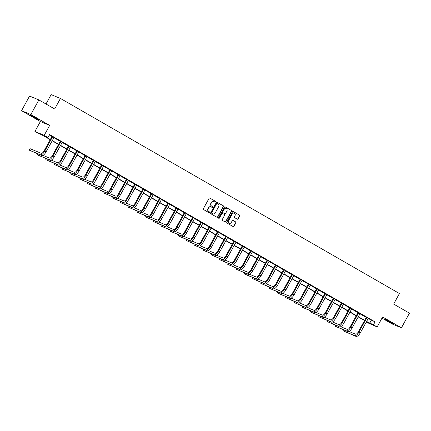 <?xml version="1.0" encoding="UTF-8"?>
<svg xmlns="http://www.w3.org/2000/svg" width="431" height="431" viewBox="0 0 431 431"><rect width="100%" height="100%" fill="white"/><g stroke="black" fill="none" stroke-linecap="round" stroke-linejoin="round"><path stroke-width="0.65" d="M215.554 201.875A0.458 0.42 112.5 0 0 215.414 201.261L209.881 198.077A0.657 0.598 112.5 0 0 209.046 198.357L203.384 208.706A0.657 0.598 112.5 0 0 203.588 209.579L209.116 212.763A0.458 0.42 112.5 0 0 209.703 212.569A0.458 0.42 112.5 0 0 209.558 211.955L208.841 211.546A2.101 1.918 112.5 0 1 208.184 208.744L208.658 207.882A2.101 1.918 112.5 0 1 211.33 207.004L212.047 207.413A0.458 0.42 112.5 0 0 212.628 207.219A0.458 0.42 112.5 0 0 212.483 206.611L211.772 206.196A2.101 1.918 112.5 0 1 211.109 203.4L211.583 202.538A2.101 1.918 112.5 0 1 214.255 201.654L214.972 202.069A0.458 0.42 112.5 0 0 215.554 201.875M214.875 202.01A0.458 0.42 112.5 0 0 215.161 201.158L209.698 198.012M209.024 212.709A0.458 0.42 112.5 0 0 209.304 211.853L208.841 211.546M211.95 207.359A0.458 0.42 112.5 0 0 212.235 206.503L211.772 206.196M390.524 321.973L383.989 318.66L390.96 322.711L393.142 323.665L390.524 321.973M36.376 118.164L29.841 114.851L36.813 118.908L38.989 119.861L36.376 118.164M237.249 219.158A0.657 0.598 112.5 0 0 238.084 218.883L239.674 215.979A0.657 0.598 112.5 0 0 239.469 215.107L233.327 211.573A0.657 0.598 112.5 0 0 232.492 211.847L226.825 222.197A0.657 0.598 112.5 0 0 227.029 223.069L233.171 226.604A0.657 0.598 112.5 0 0 234.006 226.329L235.929 222.822A0.657 0.598 112.5 0 0 235.719 221.949L233.096 220.435A0.657 0.598 112.5 0 0 232.261 220.71L231.307 222.45A1.756 1.605 112.5 0 1 229.244 223.269A1.756 1.605 112.5 0 1 228.522 220.85L232.25 214.035A1.756 1.605 112.5 0 1 234.313 213.21A1.756 1.605 112.5 0 1 235.035 215.635L234.416 216.771A0.657 0.598 112.5 0 0 234.62 217.644L237.249 219.158M368.139 318.509L375.051 321.876L373.445 324.807L377.157 326.94L366.167 322.119M38.865 99.906L30.849 114.549L21.55 110.702L29.567 96.059L38.865 99.906L54.667 108.995L60.437 98.451L399.424 293.533L393.648 304.076L409.45 313.17L401.433 327.813L382.609 316.984L377.157 326.94M21.55 110.702L40.369 121.531L49.667 125.383L30.849 114.549M49.667 125.383L44.215 135.339L47.927 137.478L44.156 135.916L50.346 139.477M375.051 321.876L49.533 134.547L47.927 137.478M223.49 206.665A0.657 0.598 112.5 0 0 223.285 205.792L217.143 202.258A0.657 0.598 112.5 0 0 216.308 202.532L210.64 212.882A0.657 0.598 112.5 0 0 210.845 213.76L216.987 217.289A0.657 0.598 112.5 0 0 217.822 217.014L223.49 206.665L223.236 206.562A0.657 0.598 112.5 0 0 223.032 205.689L216.96 202.193M225.235 206.912L231.377 210.447A0.657 0.598 112.5 0 1 231.582 211.325L225.914 221.674A0.657 0.598 112.5 0 1 225.079 221.949L222.45 220.435A0.657 0.598 112.5 0 1 222.245 219.562L224.546 215.365A0.657 0.598 112.5 0 0 224.341 214.487L222.595 213.485A0.657 0.598 112.5 0 0 221.76 213.76L219.368 218.129A0.458 0.42 112.5 0 1 218.829 218.345A0.458 0.42 112.5 0 1 218.641 217.714L224.4 207.187A0.657 0.598 112.5 0 1 225.235 206.912L225.106 206.858M381.985 318.126L392.135 323.967L401.433 327.813M60.437 98.451L51.138 94.604L45.993 104.006M49.279 135.011L51.941 136.541M53.859 137.645L60.211 141.303M62.129 142.408L68.481 146.061M70.404 147.165L76.75 150.823M78.674 151.927L85.026 155.58M86.943 156.685L93.295 160.343M95.213 161.447L101.565 165.1M103.483 166.204L109.835 169.862M111.753 170.967L118.105 174.62M120.023 175.724L126.375 179.377M128.298 180.481L134.644 184.139M136.568 185.244L142.92 188.897M144.838 190.001L151.189 193.659M153.107 194.764L159.459 198.416M161.377 199.521L167.729 203.179M169.647 204.283L175.999 207.936M177.917 209.04L184.269 212.698M186.187 213.803L192.538 217.456M194.462 218.56L200.814 222.213M202.732 223.317L209.083 226.975M211.001 228.08L217.353 231.733M219.271 232.837L225.623 236.495M227.541 237.6L233.893 241.252M235.811 242.357L242.163 246.015M244.081 247.119L250.433 250.772M252.356 251.876L258.702 255.535M260.626 256.639L266.978 260.292M268.896 261.396L275.247 265.049M277.165 266.153L283.517 269.811M285.435 270.916L291.787 274.569M293.705 275.673L300.057 279.331M301.975 280.436L308.327 284.088M310.25 285.193L316.596 288.851M318.52 289.955L324.872 293.608M326.79 294.712L333.141 298.371M335.059 299.475L341.411 303.128M343.329 304.232L349.681 307.885M351.599 308.989L357.951 312.647M359.869 313.752L366.221 317.405M53.988 137.511L51.973 136.347M62.258 142.268L60.243 141.104M70.528 147.025L68.513 145.867M78.798 151.787L76.783 150.624M87.073 156.545L85.052 155.386M95.343 161.307L93.322 160.143M103.612 166.064L101.592 164.906M111.882 170.827L109.862 169.663M120.152 175.584L118.137 174.426M128.422 180.347L126.407 179.183M136.692 185.104L134.677 183.94M144.967 189.861L142.947 188.703M153.237 194.623L151.216 193.46M161.506 199.381L159.486 198.222M169.776 204.143L167.756 202.979M178.046 208.9L176.031 207.742M186.316 213.663L184.301 212.499M194.586 218.42L192.571 217.262M202.856 223.183L200.841 222.019M211.131 227.94L209.11 226.776M219.401 232.697L217.38 231.539M227.67 237.459L225.65 236.296M235.94 242.217L233.925 241.058M244.21 246.979L242.195 245.815M252.48 251.736L250.465 250.578M260.75 256.499L258.735 255.335M269.025 261.256L267.005 260.098M277.295 266.019L275.274 264.855M285.564 270.776L283.544 269.612M293.834 275.533L291.814 274.375M302.104 280.295L300.089 279.132M310.374 285.053L308.359 283.894M318.644 289.815L316.629 288.651M326.919 294.572L324.899 293.414M335.189 299.335L333.168 298.171M343.459 304.092L341.438 302.934M351.728 308.855L349.708 307.691M359.998 313.612L357.983 312.448M368.268 318.369L366.253 317.211M364.405 320.497L364.152 320.96M50.228 139.692L42.4 135.189L34.916 131.493L44.215 135.339M40.369 121.531L34.916 131.493M366.539 321.44L373.445 324.807M52.259 140.576L58.616 144.234M60.529 145.339L66.886 148.997M68.798 150.096L75.156 153.754M77.068 154.853L83.425 158.516M85.338 159.615L91.701 163.274M93.608 164.373L99.97 168.036M101.878 169.135L108.24 172.793M110.153 173.892L116.51 177.556M118.423 178.655L124.78 182.313M126.692 183.412L133.05 187.07M134.962 188.175L141.32 191.833M143.232 192.932L149.595 196.59M151.502 197.689L157.865 201.352M159.772 202.451L166.134 206.11M168.047 207.209L174.404 210.872M176.317 211.971L182.674 215.629M184.587 216.728L190.944 220.392M192.856 221.491L199.214 225.149M201.126 226.248L207.483 229.906M209.396 231.011L215.759 234.669M217.666 235.768L224.028 239.426M225.941 240.525L232.298 244.188M234.211 245.287L240.568 248.946M242.481 250.045L248.838 253.708M250.75 254.807L257.108 258.465M259.02 259.564L265.377 263.228M267.29 264.327L273.653 267.985M275.56 269.084L281.922 272.742M283.83 273.847L290.192 277.505M292.105 278.604L298.462 282.262M300.375 283.361L306.732 287.024M308.644 288.123L315.002 291.782M316.914 292.881L323.272 296.544M325.184 297.643L331.547 301.301M333.454 302.4L339.817 306.064M341.724 307.163L348.086 310.821M349.999 311.92L356.356 315.578M358.269 316.683L364.626 320.341M366.312 321.855L367.918 322.517L366.42 321.655M364.507 320.556L358.15 316.898M356.238 315.799L349.88 312.136M347.968 311.037L341.605 307.378M339.698 306.279L333.335 302.616M331.428 301.517L325.066 297.859M323.153 296.76L316.796 293.096M314.883 291.997L308.526 288.339M306.613 287.24L300.256 283.582M298.344 282.477L291.986 278.819M290.074 277.72L283.711 274.062M281.804 272.963L275.441 269.3M273.534 268.201L267.172 264.542M265.259 263.443L258.902 259.78M256.989 258.681L250.632 255.023M248.719 253.924L242.362 250.26M240.45 249.161L234.092 245.503M232.18 244.404L225.822 240.746M223.91 239.641L217.547 235.983M215.64 234.884L209.277 231.226M207.365 230.127L201.008 226.464M199.095 225.365L192.738 221.706M190.825 220.607L184.468 216.944M182.555 215.845L176.198 212.187M174.286 211.088L167.928 207.424M166.016 206.325L159.653 202.667M157.746 201.568L151.383 197.91M149.476 196.805L143.114 193.147M141.201 192.048L134.844 188.39M132.931 187.291L126.574 183.628M124.661 182.528L118.304 178.87M116.392 177.771L110.034 174.108M108.122 173.009L101.764 169.351M99.852 168.252L93.489 164.588M91.582 163.489L85.219 159.831M83.307 158.732L76.95 155.074M75.037 153.969L68.68 150.311M66.767 149.212L60.41 145.554M58.497 144.455L52.14 140.792M371.28 320.319L369.679 323.25M213.927 201.509A2.101 1.918 112.5 0 0 211.33 202.43L211.583 202.538M211.519 206.093A2.101 1.918 112.5 0 1 210.861 203.297L211.33 202.43M210.996 206.853A2.101 1.918 112.5 0 0 208.405 207.78L208.658 207.882M208.588 211.443A2.101 1.918 112.5 0 1 207.931 208.642L208.405 207.78M216.922 217.251A0.657 0.598 112.5 0 0 217.569 216.912L223.236 206.562M217.272 203.389A0.458 0.42 112.5 0 0 216.691 203.583L211.718 212.672A0.458 0.42 112.5 0 0 211.858 213.28L212.612 213.717A2.101 1.918 112.5 0 0 215.284 212.833L218.689 206.627A2.101 1.918 112.5 0 0 218.027 203.825L217.272 203.389M217.181 203.351L217.025 203.287A0.458 0.42 112.5 0 0 216.437 203.48L216.691 203.583M212.693 213.76A2.101 1.918 112.5 0 1 212.364 213.614L211.61 213.178A0.458 0.42 112.5 0 1 211.465 212.564L216.437 203.48M225.052 206.848L231.377 210.447M225.014 221.911A0.657 0.598 112.5 0 0 225.661 221.566L231.328 211.217A0.657 0.598 112.5 0 0 231.124 210.344M222.466 213.431L222.342 213.383A0.657 0.598 112.5 0 0 221.507 213.657L219.115 218.027L219.368 218.129M218.711 218.269A0.458 0.42 112.5 0 0 219.115 218.027M226.927 211.007A1.756 1.605 112.5 0 0 226.21 208.582A1.756 1.605 112.5 0 0 224.147 209.407L222.832 211.804A0.657 0.598 112.5 0 0 223.037 212.682L224.777 213.684A0.657 0.598 112.5 0 0 225.612 213.41L226.927 211.007M226.081 208.539A1.756 1.605 112.5 0 0 223.894 209.299L224.147 209.407M224.659 213.636A0.657 0.598 112.5 0 1 224.529 213.582L222.784 212.575A0.657 0.598 112.5 0 1 222.579 211.702L223.894 209.299M234.189 213.167A1.756 1.605 112.5 0 0 232.002 213.932L232.25 214.035M229.12 223.215A1.756 1.605 112.5 0 1 228.268 220.742L232.002 213.932M233.106 226.566A0.657 0.598 112.5 0 0 233.753 226.227L235.676 222.719A0.657 0.598 112.5 0 0 235.471 221.841L232.907 220.37M237.185 219.12A0.657 0.598 112.5 0 0 237.831 218.781L239.42 215.877A0.657 0.598 112.5 0 0 239.216 214.999L233.144 211.502M52.598 136.605L51.935 136.568L44.091 150.898A3.346 1.352 119.9 0 1 41.236 153.307L30.062 148.684L29.26 150.15L40.433 154.772A5.016 2.026 -60.1 0 0 44.722 151.157L52.566 136.832M29.26 150.15L41.759 155.532A5.016 2.026 -60.1 0 0 46.047 151.917L54.058 137.446M51.935 136.568L51.984 136.255M60.868 141.368L60.205 141.33L52.366 155.656A3.346 1.352 119.9 0 1 49.506 158.064L42.971 155.359M38.036 153.991L37.535 154.907L48.703 159.529A5.016 2.026 -60.1 0 0 52.991 155.914L60.836 141.589M37.535 154.907L50.028 160.294A5.016 2.026 -60.1 0 0 54.317 156.679L62.328 142.208M60.205 141.33L60.254 141.012M69.138 146.125L68.481 146.087L60.636 160.413A3.346 1.352 119.9 0 1 57.776 162.826L51.241 160.122M46.306 158.753L45.805 159.664L56.973 164.286A5.016 2.026 -60.1 0 0 61.261 160.677L69.105 146.346M45.805 159.664L58.298 165.051A5.016 2.026 -60.1 0 0 62.587 161.436L70.598 146.966M68.481 146.087L68.524 145.775M77.413 150.888L76.75 150.85L68.906 165.175A3.346 1.352 119.9 0 1 66.045 167.584L59.51 164.879M54.575 163.511L54.074 164.426L65.243 169.049A5.016 2.026 -60.1 0 0 69.531 165.434L77.375 151.109M54.074 164.426L66.568 169.814A5.016 2.026 -60.1 0 0 70.856 166.199L78.873 151.728M76.75 150.85L76.799 150.532M85.683 155.645L85.02 155.607L77.176 169.933A3.346 1.352 119.9 0 1 74.315 172.346L67.78 169.642M62.845 168.268L62.344 169.184L73.512 173.806A5.016 2.026 -60.1 0 0 77.806 170.197L85.645 155.866M62.344 169.184L74.838 174.571A5.016 2.026 -60.1 0 0 79.132 170.956L87.143 156.485M85.02 155.607L85.069 155.289M93.953 160.402L93.29 160.37L85.446 174.695A3.346 1.352 119.9 0 1 82.585 177.103L76.055 174.399M71.115 173.03L70.614 173.946L81.782 178.569A5.016 2.026 -60.1 0 0 86.076 174.954L93.92 160.628M70.614 173.946L83.108 179.328A5.016 2.026 -60.1 0 0 87.401 175.719L95.413 161.242M93.29 160.37L93.338 160.052M102.222 165.165L101.56 165.127L93.716 179.452A3.346 1.352 119.9 0 1 90.855 181.86L84.325 179.161M79.385 177.787L78.884 178.703L90.057 183.326A5.016 2.026 -60.1 0 0 94.346 179.716L102.19 165.385M78.884 178.703L91.383 184.091A5.016 2.026 -60.1 0 0 95.671 180.476L103.682 166.005M101.56 165.127L101.608 164.809M110.492 169.922L109.83 169.884L101.985 184.215A3.346 1.352 119.9 0 1 99.125 186.623L92.595 183.918M87.655 182.55L87.154 183.466L98.327 188.088A5.016 2.026 -60.1 0 0 102.616 184.473L110.46 170.148M87.154 183.466L99.653 188.848A5.016 2.026 -60.1 0 0 103.941 185.238L111.952 170.762M109.83 169.884L109.878 169.572M118.762 174.684L118.099 174.647L110.261 188.972A3.346 1.352 119.9 0 1 107.4 191.38L100.865 188.676M95.924 187.307L95.429 188.223L106.597 192.846A5.016 2.026 -60.1 0 0 110.886 189.231L118.73 174.905M95.429 188.223L107.922 193.611A5.016 2.026 -60.1 0 0 112.211 189.996L120.222 175.525M118.099 174.647L118.148 174.329M127.032 179.441L126.375 179.404L118.53 193.734A3.346 1.352 119.9 0 1 115.67 196.143L109.135 193.438M104.2 192.07L103.699 192.986L114.867 197.608A5.016 2.026 -60.1 0 0 119.155 193.993L127 179.668M103.699 192.986L116.192 198.368A5.016 2.026 -60.1 0 0 120.481 194.753L128.492 180.282M126.375 179.404L126.418 179.091M135.307 184.204L134.644 184.166L126.8 198.492A3.346 1.352 119.9 0 1 123.939 200.9L117.404 198.195M112.469 196.827L111.968 197.743L123.137 202.365A5.016 2.026 -60.1 0 0 127.425 198.75L135.269 184.425M111.968 197.743L124.462 203.13A5.016 2.026 -60.1 0 0 128.75 199.515L136.762 185.044M134.644 184.166L134.693 183.848M143.577 188.961L142.914 188.923L135.07 203.249A3.346 1.352 119.9 0 1 132.209 205.662L125.674 202.958M120.739 201.589L120.238 202.5L131.407 207.122A5.016 2.026 -60.1 0 0 135.7 203.513L143.539 189.182M120.238 202.5L132.732 207.887A5.016 2.026 -60.1 0 0 137.026 204.272L145.037 189.802M142.914 188.923L142.963 188.611M151.847 193.724L151.184 193.686L143.34 208.011A3.346 1.352 119.9 0 1 140.479 210.42L133.944 207.715M129.009 206.347L128.508 207.263L139.676 211.885A5.016 2.026 -60.1 0 0 143.97 208.27L151.814 193.945M128.508 207.263L141.002 212.65A5.016 2.026 -60.1 0 0 145.295 209.035L153.307 194.564M151.184 193.686L151.233 193.368M160.116 198.481L159.454 198.443L151.61 212.769A3.346 1.352 119.9 0 1 148.749 215.182L142.219 212.478M137.279 211.104L136.778 212.02L147.946 216.642A5.016 2.026 -60.1 0 0 152.24 213.033L160.084 198.702M136.778 212.02L149.271 217.407A5.016 2.026 -60.1 0 0 153.565 213.792L161.577 199.321M159.454 198.443L159.502 198.125M168.386 203.238L167.724 203.206L159.879 217.531A3.346 1.352 119.9 0 1 157.019 219.939L150.489 217.235M145.549 215.866L145.048 216.782L156.221 221.405A5.016 2.026 -60.1 0 0 160.51 217.79L168.354 203.464M145.048 216.782L157.547 222.164A5.016 2.026 -60.1 0 0 161.835 218.555L169.846 204.078M167.724 203.206L167.772 202.888M176.656 208.001L175.993 207.963L168.149 222.288A3.346 1.352 119.9 0 1 165.294 224.696L158.759 221.997M153.819 220.624L153.317 221.539L164.491 226.162A5.016 2.026 -60.1 0 0 168.78 222.552L176.624 208.221M153.317 221.539L165.816 226.927A5.016 2.026 -60.1 0 0 170.105 223.312L178.116 208.841M175.993 207.963L176.042 207.645M184.926 212.758L184.269 212.72L176.424 227.051A3.346 1.352 119.9 0 1 173.564 229.459L167.029 226.754M162.094 225.386L161.593 226.302L172.761 230.924A5.016 2.026 -60.1 0 0 177.049 227.309L184.894 212.984M161.593 226.302L174.086 231.684A5.016 2.026 -60.1 0 0 178.375 228.074L186.386 213.598M184.269 212.72L184.312 212.408M193.196 217.52L192.538 217.483L184.694 231.808A3.346 1.352 119.9 0 1 181.834 234.216L175.298 231.512M170.364 230.143L169.862 231.059L181.031 235.682A5.016 2.026 -60.1 0 0 185.319 232.067L193.163 217.741M169.862 231.059L182.356 236.447A5.016 2.026 -60.1 0 0 186.645 232.832L194.656 218.361M192.538 217.483L192.582 217.165M201.471 222.277L200.808 222.24L192.964 236.571A3.346 1.352 119.9 0 1 190.103 238.979L183.568 236.274M178.633 234.906L178.132 235.822L189.301 240.444A5.016 2.026 -60.1 0 0 193.589 236.829L201.433 222.504M178.132 235.822L190.626 241.204A5.016 2.026 -60.1 0 0 194.914 237.589L202.931 223.118M200.808 222.24L200.857 221.927M209.741 227.04L209.078 227.002L201.234 241.328A3.346 1.352 119.9 0 1 198.373 243.736L191.838 241.031M186.903 239.663L186.402 240.579L197.57 245.201A5.016 2.026 -60.1 0 0 201.864 241.586L209.708 227.261M186.402 240.579L198.896 245.966A5.016 2.026 -60.1 0 0 203.19 242.351L211.201 227.88M209.078 227.002L209.127 226.684M218.011 231.797L217.348 231.759L209.504 246.085A3.346 1.352 119.9 0 1 206.643 248.498L200.113 245.794M195.173 244.425L194.672 245.336L205.84 249.958A5.016 2.026 -60.1 0 0 210.134 246.349L217.978 232.018M194.672 245.336L207.166 250.723A5.016 2.026 -60.1 0 0 211.459 247.108L219.471 232.638M217.348 231.759L217.396 231.447M226.28 236.56L225.618 236.522L217.774 250.847A3.346 1.352 119.9 0 1 214.913 253.256L208.383 250.551M203.443 249.183L202.942 250.099L214.115 254.721A5.016 2.026 -60.1 0 0 218.404 251.106L226.248 236.781M202.942 250.099L215.441 255.486A5.016 2.026 -60.1 0 0 219.729 251.871L227.74 237.4M225.618 236.522L225.666 236.204M234.55 241.317L233.888 241.279L226.043 255.605A3.346 1.352 119.9 0 1 223.188 258.018L216.653 255.314M211.713 253.94L211.212 254.856L222.385 259.478A5.016 2.026 -60.1 0 0 226.674 255.869L234.518 241.538M211.212 254.856L223.711 260.243A5.016 2.026 -60.1 0 0 227.999 256.628L236.01 242.157M233.888 241.279L233.936 240.961M242.82 246.074L242.157 246.042L234.319 260.367A3.346 1.352 119.9 0 1 231.458 262.775L224.923 260.071M219.988 258.702L219.487 259.618L230.655 264.241A5.016 2.026 -60.1 0 0 234.943 260.626L242.788 246.3M219.487 259.618L231.98 265A5.016 2.026 -60.1 0 0 236.269 261.391L244.28 246.915M242.157 246.042L242.206 245.724M251.09 250.837L250.433 250.799L242.588 265.124A3.346 1.352 119.9 0 1 239.728 267.532L233.193 264.833M228.258 263.46L227.757 264.375L238.925 268.998A5.016 2.026 -60.1 0 0 243.213 265.388L251.057 251.057M227.757 264.375L240.25 269.763A5.016 2.026 -60.1 0 0 244.539 266.148L252.55 251.677M250.433 250.799L250.476 250.481M259.365 255.594L258.702 255.556L250.858 269.887A3.346 1.352 119.9 0 1 247.997 272.295L241.462 269.59M236.527 268.222L236.026 269.138L247.195 273.76A5.016 2.026 -60.1 0 0 251.483 270.145L259.327 255.82M236.026 269.138L248.52 274.52A5.016 2.026 -60.1 0 0 252.808 270.91L260.825 256.434M258.702 255.556L258.751 255.244M267.635 260.356L266.972 260.319L259.128 274.644A3.346 1.352 119.9 0 1 256.267 277.052L249.732 274.348M244.797 272.979L244.296 273.895L255.464 278.518A5.016 2.026 -60.1 0 0 259.758 274.903L267.597 260.577M244.296 273.895L256.79 279.283A5.016 2.026 -60.1 0 0 261.084 275.668L269.095 261.197M266.972 260.319L267.021 260.001M275.905 265.113L275.242 265.076L267.398 279.407A3.346 1.352 119.9 0 1 264.537 281.815L258.002 279.11M253.067 277.742L252.566 278.658L263.734 283.28A5.016 2.026 -60.1 0 0 268.028 279.665L275.872 265.34M252.566 278.658L265.06 284.04A5.016 2.026 -60.1 0 0 269.353 280.425L277.365 265.954M275.242 265.076L275.29 264.763M284.174 269.876L283.512 269.838L275.668 284.164A3.346 1.352 119.9 0 1 272.807 286.572L266.277 283.867M261.337 282.499L260.836 283.415L272.009 288.037A5.016 2.026 -60.1 0 0 276.298 284.422L284.142 270.097M260.836 283.415L273.335 288.802A5.016 2.026 -60.1 0 0 277.623 285.187L285.634 270.716M283.512 269.838L283.56 269.52M292.444 274.633L291.782 274.595L283.937 288.921A3.346 1.352 119.9 0 1 281.077 291.334L274.547 288.63M269.607 287.262L269.106 288.172L280.279 292.794A5.016 2.026 -60.1 0 0 284.568 289.185L292.412 274.854M269.106 288.172L281.605 293.559A5.016 2.026 -60.1 0 0 285.893 289.944L293.904 275.474M291.782 274.595L291.83 274.283M300.714 279.396L300.051 279.358L292.207 293.683A3.346 1.352 119.9 0 1 289.352 296.092L282.817 293.387M277.876 292.019L277.375 292.935L288.549 297.557A5.016 2.026 -60.1 0 0 292.838 293.942L300.682 279.617M277.375 292.935L289.874 298.322A5.016 2.026 -60.1 0 0 294.163 294.707L302.174 280.236M300.051 279.358L300.1 279.04M308.984 284.153L308.327 284.115L300.482 298.441A3.346 1.352 119.9 0 1 297.622 300.854L291.087 298.15M286.152 296.776L285.651 297.692L296.819 302.314A5.016 2.026 -60.1 0 0 301.107 298.705L308.952 284.374M285.651 297.692L298.144 303.079A5.016 2.026 -60.1 0 0 302.433 299.464L310.444 284.993M308.327 284.115L308.37 283.797M317.254 288.915L316.596 288.878L308.752 303.203A3.346 1.352 119.9 0 1 305.891 305.611L299.356 302.907M294.421 301.538L293.92 302.454L305.089 307.077A5.016 2.026 -60.1 0 0 309.377 303.462L317.221 289.136M293.92 302.454L306.414 307.836A5.016 2.026 -60.1 0 0 310.703 304.227L318.714 289.751M316.596 288.878L316.64 288.56M325.529 293.673L324.866 293.635L317.022 307.96A3.346 1.352 119.9 0 1 314.161 310.368L307.626 307.669M302.691 306.296L302.19 307.211L313.359 311.834A5.016 2.026 -60.1 0 0 317.652 308.224L325.491 293.894M302.19 307.211L314.684 312.599A5.016 2.026 -60.1 0 0 318.978 308.984L326.989 294.513M324.866 293.635L324.915 293.317M333.799 298.43L333.136 298.392L325.292 312.723A3.346 1.352 119.9 0 1 322.431 315.131L315.896 312.427M310.961 311.058L310.46 311.974L321.628 316.596A5.016 2.026 -60.1 0 0 325.922 312.981L333.766 298.656M310.46 311.974L322.954 317.356A5.016 2.026 -60.1 0 0 327.248 313.746L335.259 299.27M333.136 298.392L333.185 298.08M342.069 303.192L341.406 303.155L333.562 317.48A3.346 1.352 119.9 0 1 330.701 319.888L324.171 317.184M319.231 315.815L318.73 316.731L329.898 321.354A5.016 2.026 -60.1 0 0 334.192 317.739L342.036 303.413M318.73 316.731L331.223 322.119A5.016 2.026 -60.1 0 0 335.517 318.504L343.529 304.033M341.406 303.155L341.454 302.837M350.338 307.95L349.676 307.912L341.831 322.243A3.346 1.352 119.9 0 1 338.971 324.651L332.441 321.946M327.501 320.578L327 321.494L338.173 326.116A5.016 2.026 -60.1 0 0 342.462 322.501L350.306 308.176M327 321.494L339.499 326.876A5.016 2.026 -60.1 0 0 343.787 323.261L351.798 308.79M349.676 307.912L349.724 307.599M358.608 312.712L357.945 312.674L350.101 327A3.346 1.352 119.9 0 1 347.246 329.408L340.711 326.703M335.771 325.335L335.27 326.251L346.443 330.873A5.016 2.026 -60.1 0 0 350.732 327.258L358.576 312.933M335.27 326.251L347.769 331.638A5.016 2.026 -60.1 0 0 352.057 328.023L360.068 313.552M357.945 312.674L357.994 312.356M366.878 317.469L366.221 317.431L358.376 331.762A3.346 1.352 119.9 0 1 355.516 334.17L348.981 331.466M344.046 330.098L343.545 331.008L354.713 335.636A5.016 2.026 -60.1 0 0 359.001 332.021L366.846 317.69M343.545 331.008L356.038 336.395A5.016 2.026 -60.1 0 0 360.327 332.78L368.338 318.31M366.221 317.431L366.264 317.119M44.722 151.157L46.047 151.917M40.433 154.772L41.759 155.532M52.991 155.914L54.317 156.679M48.703 159.529L50.028 160.294M61.261 160.677L62.587 161.436M56.973 164.286L58.298 165.051M69.531 165.434L70.856 166.199M65.243 169.049L66.568 169.814M77.806 170.197L79.132 170.956M73.512 173.806L74.838 174.571M86.076 174.954L87.401 175.719M81.782 178.569L83.108 179.328M94.346 179.716L95.671 180.476M90.057 183.326L91.383 184.091M102.616 184.473L103.941 185.238M98.327 188.088L99.653 188.848M110.886 189.231L112.211 189.996M106.597 192.846L107.922 193.611M119.155 193.993L120.481 194.753M114.867 197.608L116.192 198.368M127.425 198.75L128.75 199.515M123.137 202.365L124.462 203.13M135.7 203.513L137.026 204.272M131.407 207.122L132.732 207.887M143.97 208.27L145.295 209.035M139.676 211.885L141.002 212.65M152.24 213.033L153.565 213.792M147.946 216.642L149.271 217.407M160.51 217.79L161.835 218.555M156.221 221.405L157.547 222.164M168.78 222.552L170.105 223.312M164.491 226.162L165.816 226.927M177.049 227.309L178.375 228.074M172.761 230.924L174.086 231.684M185.319 232.067L186.645 232.832M181.031 235.682L182.356 236.447M193.589 236.829L194.914 237.589M189.301 240.444L190.626 241.204M201.864 241.586L203.19 242.351M197.57 245.201L198.896 245.966M210.134 246.349L211.459 247.108M205.84 249.958L207.166 250.723M218.404 251.106L219.729 251.871M214.115 254.721L215.441 255.486M226.674 255.869L227.999 256.628M222.385 259.478L223.711 260.243M234.943 260.626L236.269 261.391M230.655 264.241L231.98 265M243.213 265.388L244.539 266.148M238.925 268.998L240.25 269.763M251.483 270.145L252.808 270.91M247.195 273.76L248.52 274.52M259.758 274.903L261.084 275.668M255.464 278.518L256.79 279.283M268.028 279.665L269.353 280.425M263.734 283.28L265.06 284.04M276.298 284.422L277.623 285.187M272.009 288.037L273.335 288.802M284.568 289.185L285.893 289.944M280.279 292.794L281.605 293.559M292.838 293.942L294.163 294.707M288.549 297.557L289.874 298.322M301.107 298.705L302.433 299.464M296.819 302.314L298.144 303.079M309.377 303.462L310.703 304.227M305.089 307.077L306.414 307.836M317.652 308.224L318.978 308.984M313.359 311.834L314.684 312.599M325.922 312.981L327.248 313.746M321.628 316.596L322.954 317.356M334.192 317.739L335.517 318.504M329.898 321.354L331.223 322.119M342.462 322.501L343.787 323.261M338.173 326.116L339.499 326.876M350.732 327.258L352.057 328.023M346.443 330.873L347.769 331.638M359.001 332.021L360.327 332.78M354.713 335.636L356.038 336.395"/></g></svg>
